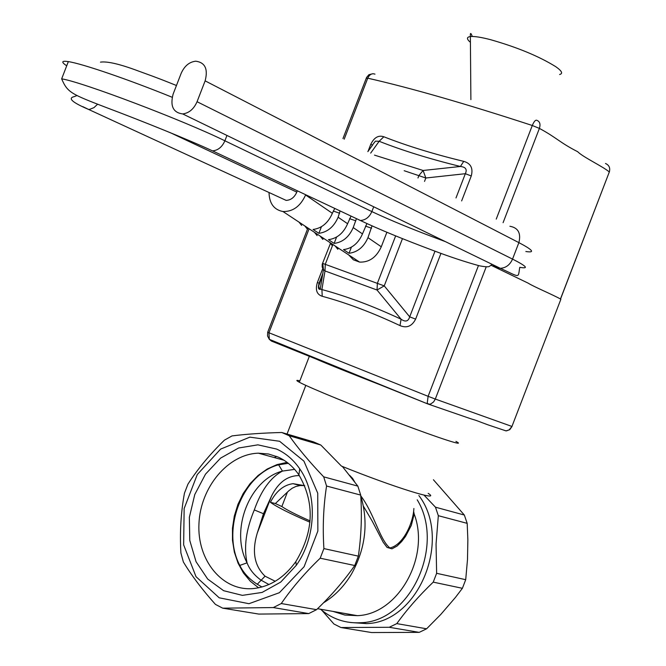 <?xml version="1.0" encoding="UTF-8"?>
<svg xmlns="http://www.w3.org/2000/svg" width="666" height="666" viewBox="0 0 666 666"><rect width="100%" height="100%" fill="white"/><g stroke="black" fill="none" stroke-linecap="round" stroke-linejoin="round"><path stroke-width="1" d="M424.001 495.104L435.472 507.192L438.328 515.692L436.055 544.064L436.63 573.309L433.233 582.134C419.08 595.679 406.934 609.507 396.794 623.617L389.252 627.28L340.959 627.53L333.949 624.017L322.036 610.497M418.864 495.529C452.53 539.527 418.539 622.585 366.483 623.617L350.416 622.494M349.583 475.258L352.597 478.396L354.595 481.734M360.756 495.804C374.342 513.794 379.603 539.635 389.901 547.976C403.646 544.805 413.278 522.302 413.877 508.483M323.701 476.848C309.765 462.279 298.268 448.584 289.219 435.747L281.751 432.492C262.62 432.992 246.045 434.132 232.026 435.914L224.459 440.126C209.882 454.279 197.71 468.947 187.954 484.124L184.44 493.231C180.902 512.495 179.72 532.409 180.902 552.971L183.366 561.971C191.508 575.457 202.198 589.601 215.443 604.403L222.719 608.166L273.31 607.567L281.277 603.538C291.875 588.086 304.845 572.976 320.196 558.2L323.901 548.593C322.544 527.039 323.435 506.185 326.565 486.03L323.701 476.848L357.842 486.113L342.349 466.458M357.842 486.113L360.706 495.088C362.063 515.817 361.272 536.163 358.35 556.143L354.745 565.517C344.106 580.752 331.385 595.471 316.566 609.673L308.724 613.586L258.799 614.077L222.719 608.166M310.09 520.895C296.287 514.801 286.88 510.014 281.851 506.543L275.374 503.529L288.886 490.734L292.183 488.245L295.937 486.455L300.116 485.531L304.495 485.589M287.371 492.232L281.851 506.543M275.374 503.529L270.404 502.314C276.798 506.951 289.985 513.594 309.973 522.236M304.737 485.68L293.015 483.674C283.641 484.965 276.107 491.175 270.404 502.314M299.367 475.582C287.637 475.532 278.363 482.342 271.562 496.003L263.553 513.752L257.234 533.158C251.748 551.556 254.354 565.9 265.051 576.19L275.233 581.268M261.988 586.996L257.276 584.257C249.3 579.204 243.473 572.927 239.793 565.417L247.053 562.837C243.673 547.219 246.087 529.587 254.304 509.931C261.238 490.309 270.621 477.356 282.442 471.078C249.35 479.678 229.778 530.394 247.053 562.837C249.542 569.397 254.179 575.166 260.972 580.119L268.931 584.515M276.573 456.401L274.317 457.575M323.493 602.822C334.765 595.995 344.122 586.346 351.573 573.892C365.609 548.518 368.673 522.494 360.756 495.829M332.992 611.405L344.863 615.051L357.351 615.659C398.11 614.477 430.461 557.009 414.177 514.002L411.313 525.391L405.502 536.463L401.606 541.591L397.069 546.062L391.966 548.834L387.054 547.419L383.191 542.241L372.327 521.345L363.453 506.277M417.216 499.816C445.338 545.537 410.489 621.553 361.072 622.702C345.837 623.642 332.317 619.147 320.496 609.223M413.653 511.496L414.177 514.002M219.214 597.81L196.02 576.689L183.641 544.855L184.149 508.533L197.286 474.525L220.604 449.1L249.867 437.146L279.595 441.267L303.929 461.138L317.732 493.181L317.865 531.018L304.112 566.708L279.37 592.707L248.959 603.704L219.214 597.81M276.59 449.059C285.756 453.171 293.465 459.756 299.717 468.806C317.657 494.08 316.358 537.154 296.312 565.292L280.719 582.084L262.088 592.432L242.382 595.362L223.634 590.7L207.692 579.062L196.062 561.721L189.777 540.459L189.352 517.324L194.78 494.505L205.519 474.134L220.596 458.116L238.619 448.002L257.9 444.838L276.59 449.059M278.08 457.043L268.456 453.996L258.416 453.188C228.18 454.004 200.474 487.154 198.959 523.526C196.945 559.915 222.061 591.242 252.955 588.602C269.805 586.879 284.099 577.88 295.829 561.613C313.902 531.451 314.926 502.539 298.892 474.875C293.265 466.716 286.33 460.772 278.08 457.043M258.599 587.812L250.366 581.293L243.44 572.976L238.045 563.136L234.357 552.139L232.484 540.367L232.467 528.205L234.307 516.067L237.945 504.345L243.24 493.448L250.025 483.724L258.083 475.499L267.158 469.055L276.931 464.627L287.088 462.37M239.793 565.417C220.937 529.811 242.366 474.3 278.604 464.801L288.32 463.328M435.472 507.192L464.335 515.034L433.416 479.753M464.335 515.034L467.182 523.351L467.865 539.935L467.49 559.557L465.709 579.686L462.395 588.303L455.419 597.444L440.759 614.477L426.615 628.796L419.197 632.367L371.545 632.542L340.959 627.53M323.901 548.593L358.35 556.143M326.565 486.03L360.706 495.088M289.219 435.747L320.837 445.046L341.442 466.092C393.44 487.154 442.582 502.38 428.171 493.364M281.751 432.492L313.445 441.841L320.837 445.046M273.31 607.567L308.724 613.586M281.277 603.538L316.566 609.673M320.196 558.2L354.745 565.517M436.63 573.309L465.709 579.686M438.328 515.692L467.182 523.351M389.252 627.28L419.197 632.367M396.794 623.617L426.615 628.796M433.233 582.134L462.395 588.303M257.276 584.257L265.051 576.19M294.63 469.372L282.442 471.078L278.604 464.801M299.858 380.86C296.012 379.886 295.837 380.344 299.334 382.234C309.265 387.629 355.794 406.718 398.385 422.777C441.108 438.911 466.841 447.119 455.935 441.392M307.883 355.386L309.407 356.127C322.186 361.921 349.575 372.96 391.575 389.227M372.011 225.891L367.965 237.662C363.877 246.986 357.575 252.189 349.042 253.271L351.407 247.136M349.042 253.271L343.498 249.6C352.048 248.51 358.375 243.273 362.471 233.908L366.908 223.585M340.076 210.931L338.12 217.241C333.941 226.798 327.53 232.159 318.881 233.316L313.062 229.47C321.736 228.296 328.171 222.902 332.367 213.303L334.74 208.416M318.881 233.316L321.437 226.698M356.193 219.339L353.221 227.572C349.092 237.013 342.732 242.291 334.141 243.415L336.596 237.046M334.141 243.415L328.463 239.652C337.071 238.52 343.456 233.217 347.602 223.726L351.024 216.084M305.694 194.738L305.594 194.988C300.458 206.252 292.915 211.771 282.958 211.53C273.934 209.748 269.297 203.405 269.022 192.516M299.009 222.128L301.656 225.449M307.983 228.047L307.501 229.304L304.853 225.982M314.485 232.342L317.124 235.639M323.31 238.162L322.835 239.402L320.196 236.105M329.603 242.316L332.226 245.588M338.278 248.043L337.804 249.259L335.181 245.995M348.726 254.936L353.38 259.807L359.565 262.088C369.197 262.479 376.432 257.376 381.285 246.778L386.879 232.284M280.91 197.985L286.122 200.383C290.875 200.175 294.43 197.419 296.803 192.124L297.319 190.792M181.11 73.476L173.118 94.122C169.98 106.061 173.168 112.662 182.684 113.928C189.044 113.12 193.831 109.049 197.061 101.715L205.128 80.861C208.225 69.023 205.095 62.462 195.721 61.189C189.244 61.955 184.374 66.051 181.11 73.476M374.483 155.12L423.11 170.479L460.406 166.475C465.7 167.016 467.341 169.422 465.343 173.701L471.262 175.966C473.301 168.257 470.795 163.395 463.736 161.363C433.383 154.004 406.751 145.804 383.832 136.763C378.388 134.957 374.001 137.554 370.671 144.547L372.477 144.938L375.424 141.15L379.162 141.284L383.832 136.763M463.736 161.363L460.406 166.475C429.553 158.908 402.472 150.508 379.162 141.284L370.671 153.113M417.982 177.972L418.964 175.424L423.11 170.479L425.832 178.005L424.517 181.41M372.71 144.897L367.848 151.632M491.2 265.334L528.171 283.15C533.508 286.646 553.404 294.938 560.88 299.234L511.946 426.448L560.88 299.234M319.289 283.208L317.357 282.542C315.151 289.91 316.775 294.489 322.236 296.287L321.903 289.56C346.195 296.07 372.585 305.952 401.09 319.205L377.023 290.018L324.991 270.937L323.46 269.555L322.178 267.008L322.202 264.269L330.619 242.99M440.967 253.363L415.626 319.122C411.963 326.257 406.751 328.413 400 325.599C372.053 312.496 346.137 302.722 322.236 296.287M323.584 361.821L324.817 362.321M402.455 238.644L384.24 285.88L377.023 290.018L377.389 283.258L395.646 235.897M415.626 319.122L409.698 316.841C408.291 321.453 405.428 322.244 401.09 319.205L400 325.599M332.908 244.497L325.274 264.285L324.991 270.937L321.903 289.56L319.414 288.744L318.689 286.014L322.644 274.525M254.304 509.931L263.553 513.752M559.623 74.492C563.186 73.593 561.896 70.987 555.769 66.683C538.994 56.285 517.207 47.269 490.401 39.635C480.944 37.196 474.259 36.172 470.371 36.555C466.491 37.08 466.5 39.011 470.421 42.349M371.603 228.222L365.476 226.115M339.668 213.245L333.241 211.039M355.827 220.821L349.55 218.673M362.471 233.908L353.221 227.572M347.602 223.726L338.12 217.241M332.367 213.303L305.594 194.988M381.285 246.778L367.965 237.662M296.803 192.124L170.113 132.601M492.549 264.544L495.987 267.341L500.324 268.323C505.894 267.948 509.965 264.877 512.537 259.099L518.881 242.624C521.187 233.2 518.19 227.747 509.898 226.265M525.865 251.507C535.298 252.988 532.975 250.025 518.881 242.624L205.128 80.861M182.684 113.928L500.324 268.323C520.862 277.639 517.757 278.521 519.78 267.316C529.129 269.031 526.714 266.292 512.537 259.099L197.061 101.715M373.709 206.776L371.853 211.588C390.634 220.446 415.184 230.469 445.512 241.675M226.956 135.448L224.892 140.792L371.853 211.588C369.347 217.216 365.509 220.171 360.339 220.471L354.012 217.491M492.207 264.369L489.435 266.342C488.578 267.099 485.189 266.908 479.27 265.767C465.026 261.846 449.8 256.81 433.591 250.657C402.963 239.202 378.546 229.137 360.339 220.471L212.529 150.866C187.529 139.311 141.775 120.879 106.26 107.534C70.879 93.939 67.491 92.466 61.663 78.846C81.768 81.851 183.242 120.33 224.892 140.792C222.119 147.044 217.998 150.399 212.529 150.866L206.094 147.952M66.708 65.817C60.997 61.971 61.538 60.573 68.34 61.613C82.143 63.645 128.138 79.371 172.169 97.261M82.875 106.677L88.52 109.407L89.877 109.291L93.973 107.626L97.602 104.212M496.245 219.097L532.292 125.499C465.717 103.746 410.872 87.979 367.74 78.188L344.189 139.202M471.262 175.966L461.646 200.916M368.048 151.349L370.671 144.547M560.464 298.992L609.307 171.994C603.463 166.758 582.933 157.134 577.713 151.731C559.623 142.507 556.51 137.571 539.393 128.405L503.088 222.694M455.994 197.944L465.343 173.701L425.832 178.005L404.187 170.721M605.477 163.486C609.149 165.126 610.422 167.957 609.307 171.994L560.531 299.034M366.192 78.38L367.74 78.188C369.547 74.417 371.961 73.077 374.991 74.151M539.393 128.405C540.675 124.167 539.835 121.478 536.863 120.321C535.531 119.714 534.007 121.437 532.292 125.499L539.393 128.405M486.23 266.8L435.298 399.059L511.946 426.448L509.165 429.87L506.61 430.835L505.019 430.627M309.099 228.779L268.956 332.767L428.113 396.312L478.454 265.576M317.357 282.542L322.86 268.29M427.672 403.896L271.453 341.075L269.314 339.327L427.763 403.937L470.621 418.723C478.28 420.962 477.272 420.962 488.136 424.908L506.068 430.902L509.748 429.687L512.029 426.473M319.097 283.15C317.932 287.529 318.298 289.585 320.213 289.335L323.46 269.555L322.744 263.411L384.24 285.88L409.698 316.841L434.998 251.174M307.442 229.237L267.69 332.234L267.541 335.989L269.314 339.327L268.956 332.767L267.707 332.176M428.113 396.312L427.197 403.388L429.27 404.22L430.785 403.946L433.624 401.898L435.298 399.059L428.113 396.312M300.116 485.531L293.015 483.674M257.234 533.158L271.562 496.003L263.486 513.686L257.234 533.158M317.565 608.707L357.351 615.659M361.072 622.702L366.483 623.617M284.041 460.256L258.416 453.188M298.892 474.875L299.717 468.806M295.829 561.613L296.312 565.292M287.038 434.049L305.811 385.381M299.334 382.234L309.407 356.127M470.887 99.667L470.371 36.555C470.171 32.517 470.804 32.484 472.277 36.463M282.958 211.53L359.565 262.088M61.663 78.846L68.34 61.613M176.457 85.506C165.767 81.244 160.606 79.004 138.819 71.17C120.213 64.169 107.434 61.155 100.474 62.129M286.122 200.383L88.52 109.407C72.269 102.447 67.499 98.185 74.217 96.62L77.073 95.504M609.348 172.028L609.465 171.537M372.91 73.726L368.922 74.684L366.583 77.414L342.965 138.553M322.802 273.535L319.455 282.209"/></g></svg>

